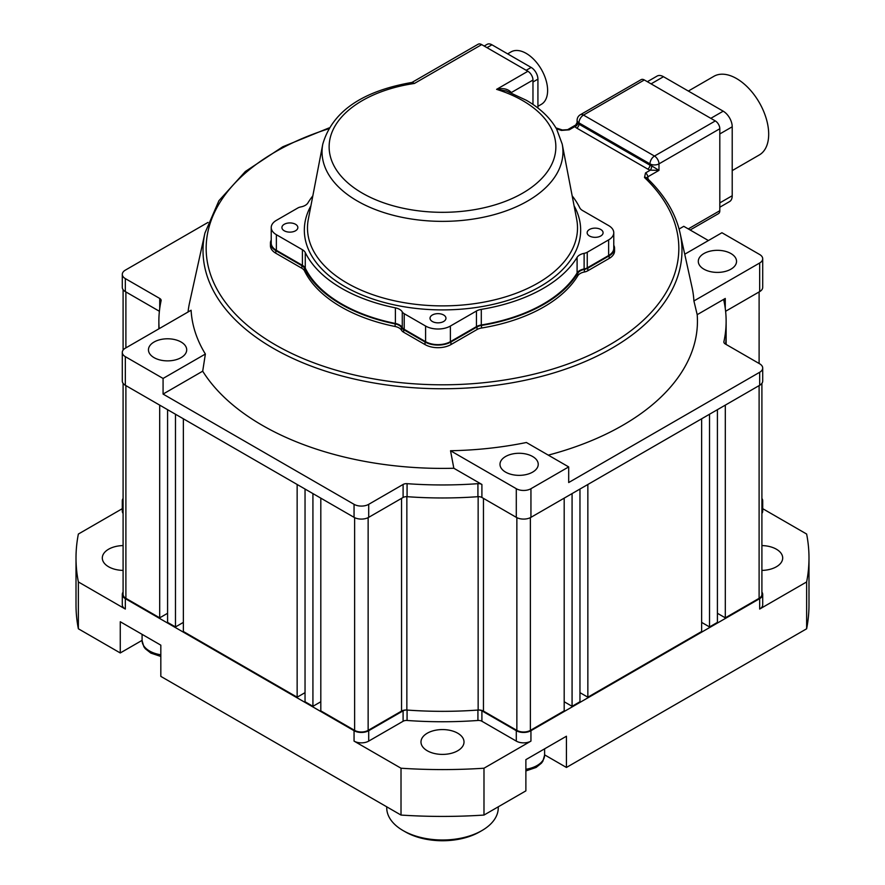 <?xml version="1.0" encoding="UTF-8"?>
<svg xmlns="http://www.w3.org/2000/svg" width="885" height="885" viewBox="0 0 885 885"><rect width="100%" height="100%" fill="white"/><g stroke="black" fill="none" stroke-linecap="round" stroke-linejoin="round"><path stroke-width="1.33" d="M530.38 517.636L530.38 730.379A9.558 5.52 180 0 1 516.862 730.379L483.453 711.086A6.372 3.684 0 0 0 478.143 710.035L478.143 496.673A283.631 163.747 0 0 1 406.857 496.673L406.857 710.035A6.372 3.684 0 0 0 401.547 711.086L368.138 730.379A9.558 5.52 180 0 1 354.62 730.379L320.812 710.865L320.812 498.144M305.037 489.04L305.037 701.75L312.925 706.307L312.925 493.587M167.586 409.678L167.586 622.387L175.473 626.945L175.473 414.224M125.891 385.606L125.891 598.326L159.698 617.841L159.698 405.12M761.908 383.349L761.908 594.421A9.558 5.52 180 0 1 759.109 598.326L725.302 617.841L725.302 405.12M709.527 414.224L709.527 626.945L717.414 622.387L717.414 409.678M572.075 493.587L572.075 706.307L579.963 701.75L579.963 489.04M530.38 730.379L564.188 710.865L564.188 498.144M183.361 418.782L183.361 631.503L297.15 697.203L297.15 484.482M587.85 484.482L587.85 697.203L701.639 631.503L701.639 418.782M725.6 344.143A283.631 163.747 0 0 0 726.131 334.22A283.631 163.747 180 0 1 725.6 344.143M725.302 617.841L717.414 613.283M709.527 626.945L701.639 622.387M587.85 697.203L579.963 692.645M572.075 706.307L564.188 701.75M406.857 710.035A283.631 163.747 0 0 0 478.143 710.035M320.812 701.75L312.925 706.307M305.037 692.645L297.15 697.203M183.361 622.387L175.473 626.945M167.586 613.283L159.698 617.841M125.891 598.326A9.558 5.52 180 0 1 123.092 594.421L123.092 383.349M457.711 733.2A21.517 12.423 180 0 1 464.017 741.984A21.517 12.423 180 0 1 450.731 753.456A21.517 12.423 180 0 1 427.289 750.768A21.517 12.423 180 0 1 420.983 741.984A21.517 12.423 180 0 1 434.269 730.512A21.517 12.423 180 0 1 457.711 733.2M761.908 545.58A21.517 12.423 180 0 1 776.388 549.209A21.517 12.423 180 0 1 782.694 557.992A21.517 12.423 180 0 1 761.908 570.405M123.092 570.405A21.517 12.423 180 0 1 108.612 566.776A21.517 12.423 180 0 1 102.306 557.992A21.517 12.423 180 0 1 123.092 545.58M481.938 830.561L479.681 831.856A52.58 30.355 180 0 1 405.319 831.856L403.062 830.561A55.766 32.203 0 0 0 481.938 830.561A55.766 32.203 0 0 0 498.266 807.795L498.266 806.81M386.734 806.81L386.734 807.795A55.766 32.203 0 0 0 403.062 830.561L405.319 831.856M123.092 592.12A10.354 5.985 0 0 0 122.296 594.421A10.354 5.985 0 0 0 125.327 598.647L354.055 730.7A10.354 5.985 0 0 0 368.702 730.7L368.702 741.11L403.095 721.253L403.095 710.843A4.779 2.755 180 0 1 407.078 710.058A283.631 163.747 0 0 0 477.922 710.058A4.779 2.755 180 0 1 481.905 710.843L516.298 730.7A10.354 5.985 0 0 0 530.945 730.7L759.673 598.647A10.354 5.985 0 0 0 762.704 594.421A10.354 5.985 0 0 0 761.908 592.12M368.702 730.7L403.095 710.843M407.078 710.058L407.078 720.467A4.779 2.755 0 0 0 403.095 721.253M407.078 720.467A283.631 163.747 0 0 0 477.922 720.467L477.922 710.058M481.905 710.843L481.905 721.253A4.779 2.755 0 0 0 477.922 720.467M481.905 721.253L516.298 741.11L516.298 730.7M544.607 754.85L566.433 767.461L566.433 736.231L525.878 759.651L525.878 790.869L483.984 815.063A366.49 211.592 180 0 1 401.016 815.063L160.827 676.383L160.827 645.165L120.26 621.746L120.26 652.964L142.087 640.364M530.945 730.7L530.945 741.11A10.354 5.985 180 0 1 516.298 741.11M762.704 594.421L762.704 604.831A10.354 5.985 180 0 1 759.673 609.057L759.673 598.647M761.908 503.045A10.354 5.985 0 0 0 762.704 500.744A10.354 5.985 0 0 0 761.908 498.454M762.704 500.744L762.704 511.154A10.354 5.985 180 0 1 761.908 513.455M123.092 498.454A10.354 5.985 0 0 0 122.296 500.744A10.354 5.985 0 0 0 123.092 503.045M123.092 513.455A10.354 5.985 180 0 1 122.296 511.154L122.296 500.744M125.327 598.647L125.327 609.057A10.354 5.985 180 0 1 122.296 604.831L122.296 594.421M368.702 741.11A10.354 5.985 180 0 1 354.055 741.11L354.055 730.7M125.327 609.057L78.367 581.943A366.49 211.592 180 0 1 76.01 557.992A366.49 211.592 180 0 1 78.367 534.042L122.296 508.676M762.704 508.676L806.633 534.042A366.49 211.592 180 0 1 808.99 557.992A366.49 211.592 180 0 1 806.633 581.943L759.673 609.057M530.945 741.11L483.984 768.224A366.49 211.592 180 0 1 401.016 768.224L354.055 741.11M401.016 768.224L401.016 815.063M483.984 815.063L483.984 768.224M806.633 581.943L806.633 628.781L566.433 767.461M808.99 557.992L808.99 604.831A366.49 211.592 180 0 1 806.633 628.781M120.26 652.964L78.367 628.781L78.367 581.943M78.367 628.781A366.49 211.592 180 0 1 76.01 604.831L76.01 557.992M555.946 127.905L562.44 130.006A3.186 1.305 108.6 0 0 561.422 130.427A236.339 136.456 0 0 0 556.477 128.812M688.342 91.055L713.863 76.32A45.412 26.218 60 0 1 736.574 78.566A45.412 26.218 60 0 1 766.244 118.59A45.412 26.218 60 0 1 759.275 154.975L732.216 170.606M730.944 253.552A19.116 11.04 0 0 0 710.102 251.163A19.116 11.04 0 0 0 698.298 261.363A19.116 11.04 0 0 0 703.896 269.162A19.116 11.04 0 0 0 724.738 271.562A19.116 11.04 0 0 0 736.541 261.363A19.116 11.04 0 0 0 730.944 253.552M181.104 342.019A19.116 11.04 0 0 0 160.262 339.63A19.116 11.04 0 0 0 148.459 349.829A19.116 11.04 0 0 0 154.056 357.64A19.116 11.04 0 0 0 174.898 360.029A19.116 11.04 0 0 0 186.702 349.829A19.116 11.04 0 0 0 181.104 342.019M532.637 456.516A19.116 11.04 0 0 0 511.795 454.116A19.116 11.04 0 0 0 499.992 464.315A19.116 11.04 0 0 0 505.601 472.125A19.116 11.04 0 0 0 526.431 474.515A19.116 11.04 0 0 0 538.235 464.315A19.116 11.04 0 0 0 532.637 456.516M644.324 79.96L583.492 115.083A6.372 3.684 60 0 0 580.294 114.762L641.138 79.639A6.372 3.684 60 0 1 644.324 79.96L715.312 120.935A6.372 3.684 60 0 1 719.815 128.745L719.815 210.707A6.372 3.684 60 0 1 718.498 213.628L690.134 230M548.28 455.133A254.946 147.187 0 0 0 697.192 314.673L693.906 300.955A251.528 145.217 0 0 0 692.015 287.26L680.067 233.032A239.481 138.259 180 0 1 547.959 374.632A239.481 138.259 180 0 1 273.166 348.259A239.481 138.259 180 0 1 204.933 233.032L189.589 302.626A254.946 147.187 0 0 0 188.051 311.985M354.055 504.328A10.354 5.985 0 0 0 368.702 504.328L368.702 517.338A10.354 5.985 180 0 1 354.055 517.338L354.055 504.328L163.072 394.068L163.072 378.448L125.327 356.655A10.354 5.985 0 0 1 122.296 352.429A10.354 5.985 0 0 1 125.327 348.203L191.094 310.237A251.528 145.217 0 0 0 205.375 354.033L202.698 371.18A254.946 147.187 0 0 0 453.828 468.253L481.905 484.46L481.905 497.47L516.298 517.338L516.298 488.708A10.354 5.985 0 0 0 530.945 488.708L568.69 466.915L568.69 482.535L759.673 372.275A10.354 5.985 0 0 0 762.704 368.038A10.354 5.985 0 0 0 759.673 363.812L725.269 343.955A4.779 2.755 180 0 1 723.875 341.997A4.779 2.755 180 0 1 723.908 341.654L723.908 342.351M568.69 466.915L526.398 442.5A251.528 145.217 0 0 1 450.531 450.742L453.828 468.253M562.44 130.006L567.639 129.664A3.186 1.836 60 0 1 569.232 129.818L561.422 130.427M719.815 128.745L658.982 163.869L658.982 170.374L647.754 176.856L647.189 178.715A3.186 2.224 133.5 0 0 646.703 177.808A3.186 2.224 133.5 0 0 644.501 177.52L645.508 172.951L650.353 170.152A3.186 1.117 105.4 0 0 651.725 165.893L658.982 170.374L650.353 170.152A9.558 5.52 180 0 1 647.709 169.068L576.721 128.093A9.558 5.52 180 0 1 574.863 126.566L577.108 122.484L577.739 123.17A6.372 3.684 0 0 0 578.978 124.188L649.966 165.174L649.966 163.869L578.978 122.882L578.978 124.188A3.186 1.836 120 0 1 576.721 128.093M679.083 229.027L683.762 226.317L708.409 240.543M693.906 300.955L759.673 262.989A10.354 5.985 0 0 0 762.704 258.763A10.354 5.985 0 0 0 759.673 254.526L721.928 232.733L684.736 254.216M697.192 314.673L725.269 298.455L725.269 308.478M725.269 298.455A4.779 2.755 180 0 0 723.875 300.413A4.779 2.755 180 0 0 723.908 300.756A283.631 163.747 180 0 1 726.131 321.211A283.631 163.747 180 0 1 723.908 341.654M163.072 394.068L202.698 371.18M368.702 504.328L403.095 484.46A4.779 2.755 180 0 1 407.078 483.675L407.078 496.684A4.779 2.755 0 0 0 403.095 497.47L403.095 484.46M481.905 497.47A4.779 2.755 0 0 0 477.922 496.684L477.922 483.675A283.631 163.747 180 0 1 407.078 483.675M477.922 483.675A4.779 2.755 180 0 1 481.905 484.46M159.731 308.478L159.731 298.455L125.327 278.598A10.354 5.985 0 0 1 122.296 274.372A10.354 5.985 0 0 1 125.327 270.146L207.986 222.423M159.731 298.455A4.779 2.755 180 0 1 161.125 300.413A4.779 2.755 180 0 1 161.092 300.756A283.631 163.747 180 0 0 158.869 321.211L158.869 328.833M159.167 328.667A283.631 163.747 180 0 1 158.869 321.211M762.704 368.038L762.704 381.048A10.354 5.985 180 0 1 759.673 385.285L530.945 517.338A10.354 5.985 180 0 1 516.298 517.338M354.055 517.338L125.327 385.285A10.354 5.985 180 0 1 122.296 381.048L122.296 352.429M762.704 258.763L762.704 287.382A10.354 5.985 180 0 1 759.673 291.608L759.673 262.989M725.6 311.277L759.673 291.608M477.922 496.684A283.631 163.747 180 0 1 407.078 496.684M368.702 517.338L403.095 497.47M125.327 278.598L125.327 291.608L159.4 311.277M125.327 291.608A10.354 5.985 180 0 1 122.296 287.382L122.296 274.372M450.531 450.742L516.298 488.708M163.072 378.448L205.375 354.033M647.355 81.697L657.112 76.066A12.744 7.357 60 0 1 663.484 76.707L723.2 111.178A12.744 7.357 60 0 1 732.216 126.787L732.216 195.74A12.744 7.357 60 0 1 729.572 201.581L719.815 207.212M648.174 179.235L647.754 176.856A3.186 1.836 -120 0 0 645.508 172.951M680.067 233.032C675.565 213.141 664.436 194.722 646.703 177.808L646.758 178.04M569.232 129.818L574.863 126.566A3.186 2.345 140.4 0 0 577.739 123.17M562.218 144.133L556.654 129.133C550.193 117.827 540.06 108.191 526.254 100.237L506.264 90.934L496.596 89.352L527.891 71.276L481.694 44.604A7.168 4.137 60 0 0 478.11 44.25L412.211 82.294L414.401 83.456L411.735 82.471C361.832 91.232 332.185 111.798 322.782 144.133L308.312 219.325A135.018 77.957 0 0 0 347.031 283.056A135.018 77.957 0 0 0 500.987 298.19A135.018 77.957 0 0 0 576.688 219.325L562.218 144.133A120.448 69.539 180 0 1 494.682 214.502A120.448 69.539 180 0 1 357.33 200.995A120.448 69.539 180 0 1 322.782 144.133M312.825 195.873A142.607 82.338 0 0 0 307.903 202.93A11.151 6.438 180 0 1 300.878 206.913A7.965 4.602 0 0 0 297.758 208.03L276.363 220.376A17.523 10.122 0 0 0 271.23 227.534A17.523 10.122 0 0 0 276.363 234.691L302.416 249.725A11.151 6.438 180 0 1 305.27 252.535A142.607 82.338 0 0 0 395.385 307.847A11.151 6.438 180 0 1 399.577 309.374A11.151 6.438 180 0 1 402.277 311.896A7.965 4.602 0 0 0 404.213 313.699L425.596 326.045A17.523 10.122 0 0 0 450.388 326.045L476.44 311.011A11.151 6.438 180 0 1 481.296 309.363A142.607 82.338 0 0 0 577.097 257.336A11.151 6.438 180 0 1 584.122 253.353A7.965 4.602 0 0 0 587.242 252.247L608.637 239.89A17.523 10.122 0 0 0 613.77 232.733A17.523 10.122 0 0 0 608.637 225.586L582.584 210.541A11.151 6.438 180 0 1 579.73 207.743A142.607 82.338 0 0 0 572.175 195.873M271.23 227.534L271.23 243.143A17.523 10.122 0 0 0 276.363 250.3L302.416 265.345A11.151 6.438 180 0 1 305.27 268.144A142.607 82.338 0 0 0 395.385 323.456A11.151 6.438 180 0 1 399.577 324.983A11.151 6.438 180 0 1 402.277 327.505A7.965 4.602 0 0 0 404.213 329.308L425.596 341.665A17.523 10.122 0 0 0 450.388 341.665L476.44 326.62A11.151 6.438 180 0 1 481.296 324.983A142.607 82.338 0 0 0 577.097 272.956A11.151 6.438 180 0 1 584.122 268.963A7.965 4.602 0 0 0 587.242 267.856L608.637 255.511A17.523 10.122 0 0 0 613.77 248.353L613.77 232.733M507.647 53.863L511.065 51.883A30.278 17.479 60 0 1 534.396 60.003A30.278 17.479 60 0 1 547.616 90.469A30.278 17.479 60 0 1 541.343 104.33L537.925 106.3M295.524 224.281A7.965 4.602 180 0 1 297.858 227.534A7.965 4.602 180 0 1 292.935 231.781A7.965 4.602 180 0 1 284.251 230.786A7.965 4.602 180 0 1 281.917 227.534A7.965 4.602 180 0 1 286.84 223.285A7.965 4.602 180 0 1 295.524 224.281M443.628 314.994A7.965 4.602 180 0 1 445.963 318.246A7.965 4.602 180 0 1 441.04 322.494A7.965 4.602 180 0 1 432.356 321.498A7.965 4.602 180 0 1 430.022 318.246A7.965 4.602 180 0 1 434.944 313.998A7.965 4.602 180 0 1 443.628 314.994M600.749 229.48A7.965 4.602 180 0 1 603.083 232.733A7.965 4.602 180 0 1 598.16 236.992A7.965 4.602 180 0 1 589.476 235.985A7.965 4.602 180 0 1 587.142 232.733A7.965 4.602 180 0 1 592.065 228.485A7.965 4.602 180 0 1 600.749 229.48M403.648 329.64L403.648 332.24A8.761 5.056 180 0 1 401.524 330.26A10.354 5.985 0 0 0 399.013 327.915A10.354 5.985 0 0 0 395.119 326.499A143.403 82.792 180 0 1 304.495 270.876A10.354 5.985 0 0 0 301.862 268.266L301.862 265.666A10.354 5.985 180 0 1 304.495 268.266A143.403 82.792 0 0 0 395.119 323.888A10.354 5.985 180 0 1 399.013 325.304A10.354 5.985 180 0 1 401.524 327.649A8.761 5.056 180 0 0 403.648 329.64L425.032 341.986A18.319 10.576 180 0 0 450.952 341.986L450.952 344.586A18.319 10.576 180 0 1 425.032 344.586L425.032 341.986M587.806 268.177L587.806 270.777A8.761 5.056 180 0 1 584.365 272.005A10.354 5.985 0 0 0 577.85 275.711A143.403 82.792 180 0 1 481.506 328.025A10.354 5.985 0 0 0 477.004 329.552L477.004 326.952A10.354 5.985 180 0 1 481.506 325.426A143.403 82.792 0 0 0 577.85 273.1A10.354 5.985 180 0 1 584.365 269.405A8.761 5.056 180 0 0 587.806 268.177L609.19 255.831A18.319 10.576 180 0 0 614.566 248.353A18.319 10.576 180 0 0 613.77 245.267M587.806 270.777L609.19 258.431L609.19 255.831M614.566 248.353L614.566 250.953A18.319 10.576 180 0 1 609.19 258.431M301.862 265.666L275.81 250.621A18.319 10.576 180 0 1 270.434 243.143A18.319 10.576 180 0 1 271.23 240.056M301.862 268.266L275.81 253.232A18.319 10.576 180 0 1 270.434 245.742L270.434 243.143M477.004 326.952L450.952 341.986M477.004 329.552L450.952 344.586M403.648 332.24L425.032 344.586M532.969 104.441L532.969 80.059L510.999 92.737A3.186 2.102 171.5 0 1 510.999 92.737L511.01 92.781M527.891 71.276A7.168 4.137 60 0 1 532.969 80.059M484.195 46.042L487.17 44.327A9.558 5.52 60 0 1 491.949 44.803L531.166 67.437A9.558 5.52 60 0 1 537.925 79.152L537.925 108.047M481.694 44.604L414.401 83.456A113.368 65.457 0 0 0 333.158 129.575A113.368 65.457 0 0 0 362.341 193.151A113.368 65.457 0 0 0 522.659 193.151A113.368 65.457 0 0 0 522.659 100.591A113.368 65.457 0 0 0 496.596 89.352C502.536 87.858 507.249 88.71 510.745 91.907L510.999 92.737M510.225 92.46A3.186 1.847 163.2 0 1 510.745 91.907M354.62 730.379L354.62 517.636M759.109 598.326L759.109 385.606M483.453 498.366L483.453 711.086M516.862 730.379L516.862 517.636M401.547 711.086L401.547 498.366M368.138 517.636L368.138 730.379M725.7 311.221L725.7 312.173M759.109 363.492L759.109 291.939M159.3 312.173L159.3 311.221M125.891 291.939L125.891 347.882M328.523 128.812A236.339 136.456 0 0 0 275.379 344.84A236.339 136.456 0 0 0 588.448 355.67A236.339 136.456 0 0 0 644.501 177.52M577.108 122.484L577.108 120.283A6.372 3.684 0 0 0 578.978 122.882A6.372 3.684 120 0 1 583.492 115.083L654.469 156.059L715.312 120.935M530.945 488.708L530.945 517.338M759.673 385.285L759.673 372.275M125.327 356.655L125.327 385.285M688.276 228.916L719.815 210.707M710.81 118.336L723.2 111.178M663.484 76.707L651.094 83.854M719.815 202.897L732.216 195.74M732.216 126.787L719.815 133.945M654.469 156.059A6.372 3.684 60 0 1 658.982 163.869A6.372 3.684 180 0 1 649.966 163.869A6.372 3.684 120 0 1 654.469 156.059M647.709 169.068A3.186 1.836 120 0 0 649.966 165.174A6.372 3.684 0 0 0 651.725 165.893M574.088 205.818A138.171 79.772 180 0 1 514.428 298.245A138.171 79.772 180 0 1 344.796 286.541A138.171 79.772 180 0 1 310.912 205.818M395.385 323.456L395.385 307.847M395.119 326.499L395.119 323.888M304.495 268.266L304.495 270.876M481.506 325.426L481.506 328.025M577.85 275.711L577.85 273.1M584.365 272.005L584.365 269.405M275.81 250.621L275.81 253.232M401.524 330.26L401.524 327.649M526.21 70.302L531.166 67.437M491.949 44.803L486.993 47.657M537.925 79.152L532.969 82.006M402.277 327.505L402.277 311.896M404.213 329.308L404.213 313.699M305.27 268.144L305.27 252.535M302.416 265.345L302.416 249.725M276.363 250.3L276.363 234.691M608.637 255.511L608.637 239.89M587.242 267.856L587.242 252.247M584.122 268.963L584.122 253.353M577.097 272.956L577.097 257.336M481.296 324.983L481.296 309.363M476.44 326.62L476.44 311.011M450.388 341.665L450.388 326.045M425.596 341.665L425.596 326.045M525.878 769.286A25.499 14.724 0 0 0 544.607 755.093L542.881 761.177L541.465 763.147L536.122 767.439L525.878 770.935M160.827 656.449L150.848 653.097L145.284 648.716L143.857 646.747L142.087 640.607A25.499 14.724 0 0 0 160.827 654.8M726.131 344.453L726.131 321.211M123.092 350.128L123.092 289.683M204.933 233.032L218.905 200.729L245.377 171.469L282.791 146.766L329.054 127.905M580.294 114.762A6.372 6.372 0 0 0 577.108 120.283M567.639 129.664L575.626 125.05M544.607 748.832L544.607 755.093M142.087 634.346L142.087 640.607"/></g></svg>
